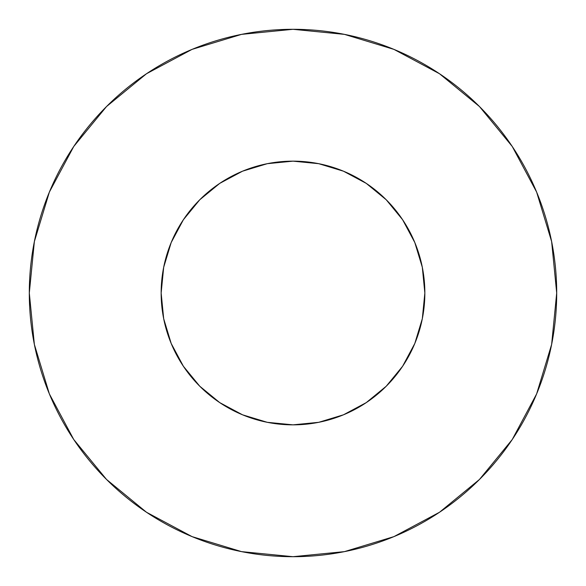 <?xml version="1.0" encoding="UTF-8"?>
<svg xmlns="http://www.w3.org/2000/svg" width="586" height="586" viewBox="0 0 586 586"><rect width="100%" height="100%" fill="white"/><g stroke="black" fill="none" stroke-linecap="round" stroke-linejoin="round"><path stroke-width="0.88" d="M161.15 293A131.85 131.85 0 0 1 293 161.15A131.85 131.85 0 0 1 424.85 293A131.85 131.85 0 0 1 293 424.85A131.85 131.85 0 0 1 161.15 293L163.684 318.725L171.185 343.455L183.374 366.25L199.767 386.233L219.75 402.626L242.545 414.815L267.275 422.316L293 424.85L318.725 422.316L343.455 414.815L366.25 402.626L386.233 386.233L402.626 366.25L414.815 343.455L422.316 318.725L424.85 293L422.316 267.275L414.815 242.545L402.626 219.75L386.233 199.767L366.25 183.374L343.455 171.185L318.725 163.684L293 161.15L267.275 163.684L242.545 171.185L219.75 183.374L199.767 199.767L183.374 219.75L171.185 242.545L163.684 267.275L161.15 293M556.7 293A263.7 263.7 0 0 0 293 29.3A263.7 263.7 0 0 0 29.3 293A263.7 263.7 0 0 1 293 29.3A263.7 263.7 0 0 1 556.7 293A263.7 263.7 0 0 1 293 556.7A263.7 263.7 0 0 1 29.3 293A263.7 263.7 0 0 0 293 556.7A263.7 263.7 0 0 0 556.7 293L551.631 241.557L536.63 192.083L512.259 146.493L479.465 106.535L439.507 73.741L393.917 49.371L344.443 34.369L293 29.3L241.557 34.369L192.083 49.371L146.493 73.741L106.535 106.535L73.741 146.493L49.371 192.083L34.369 241.557L29.3 293L34.369 344.443L49.371 393.917L73.741 439.507L106.535 479.465L146.493 512.259L192.083 536.63L241.557 551.631L293 556.7L344.443 551.631L393.917 536.63L439.507 512.259L479.465 479.465L512.259 439.507L536.63 393.917L551.631 344.443L556.7 293M421.407 322.945L414.815 343.455M339.44 416.404L318.725 422.316M263.055 421.407L242.545 414.815M169.596 339.44L163.684 318.725M164.593 263.055L171.185 242.545M246.56 169.596L267.275 163.684M322.945 164.593L343.455 171.185M416.404 246.56L422.316 267.275M512.259 146.493L479.465 106.535L439.573 73.792M146.493 73.741L106.535 106.535L73.792 146.427M73.741 439.507L106.535 479.465L146.427 512.208M439.507 512.259L479.465 479.465L512.208 439.573"/></g></svg>
